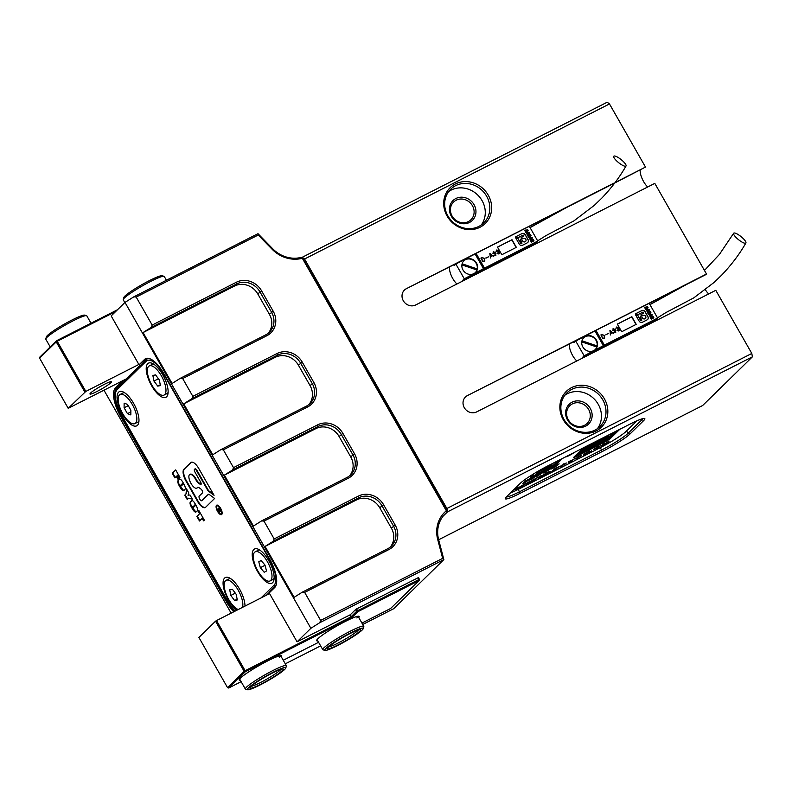 <?xml version="1.0" encoding="UTF-8"?>
<svg xmlns="http://www.w3.org/2000/svg" width="792" height="792" viewBox="0 0 792 792"><rect width="100%" height="100%" fill="white"/><g stroke="black" fill="none" stroke-linecap="round" stroke-linejoin="round"><path stroke-width="1.19" d="M585.704 426.126A13.86 12.662 -134.4 0 1 567.508 419.948A13.86 12.662 -134.4 0 1 572.052 402.197A13.86 12.662 -134.4 0 1 590.258 408.375A13.86 12.662 -134.4 0 1 585.704 426.126M572.349 403.89A12.385 11.316 45.6 0 0 569.785 405.732A12.385 11.316 45.6 0 0 569.24 421.186A12.385 11.316 45.6 0 0 584.555 425.274A12.385 11.316 45.6 0 0 587.119 423.433A12.385 11.316 45.6 0 0 587.664 407.979A12.385 11.316 45.6 0 0 572.349 403.89M596.198 430.937A25.077 22.909 -134.4 0 1 563.28 419.76A25.077 22.909 -134.4 0 1 571.507 387.654A25.077 22.909 -134.4 0 1 604.425 398.841A25.077 22.909 -134.4 0 1 596.198 430.937M571.804 389.347A23.602 21.562 45.6 0 0 566.923 392.852A23.602 21.562 45.6 0 0 565.874 422.294A23.602 21.562 45.6 0 0 595.039 430.086A23.602 21.562 45.6 0 0 599.93 426.581A23.602 21.562 45.6 0 0 600.979 397.129A23.602 21.562 45.6 0 0 571.804 389.347M480.021 227.255A25.077 22.909 -134.4 0 1 447.104 216.067A25.077 22.909 -134.4 0 1 455.331 183.972A25.077 22.909 -134.4 0 1 488.248 195.149A25.077 22.909 -134.4 0 1 480.021 227.255M455.628 185.665A23.602 21.562 45.6 0 0 450.737 189.169A23.602 21.562 45.6 0 0 449.688 218.612A23.602 21.562 45.6 0 0 478.863 226.403A23.602 21.562 45.6 0 0 483.754 222.899A23.602 21.562 45.6 0 0 484.803 193.446A23.602 21.562 45.6 0 0 455.628 185.665M469.527 222.443A13.86 12.662 -134.4 0 1 451.331 216.265A13.86 12.662 -134.4 0 1 455.875 198.515A13.86 12.662 -134.4 0 1 474.071 204.692A13.86 12.662 -134.4 0 1 469.527 222.443M456.172 200.208A12.385 11.316 45.6 0 0 453.608 202.039A12.385 11.316 45.6 0 0 453.054 217.503A12.385 11.316 45.6 0 0 468.369 221.592A12.385 11.316 45.6 0 0 470.933 219.75A12.385 11.316 45.6 0 0 471.488 204.296A12.385 11.316 45.6 0 0 456.172 200.208M597.475 428.62A23.602 21.562 45.6 0 0 595.337 400.227A23.602 21.562 45.6 0 0 567.26 393.792A23.602 21.562 45.6 0 0 564.825 395.257M481.298 224.938A23.602 21.562 45.6 0 0 479.16 196.535A23.602 21.562 45.6 0 0 451.084 190.11A23.602 21.562 45.6 0 0 448.648 191.575M447.48 511.889L446.886 508.504L751.806 353.46L752.4 356.836L447.48 511.889L443.094 516.176M304.564 258.994L302.257 257.281L607.177 102.237L609.484 103.94L304.564 258.994L446.886 508.504M613.82 183.19L406.405 288.664A9.435 8.623 -134.4 0 0 404.445 290.06A9.435 8.623 -134.4 0 0 403.306 300.752A9.435 8.623 -134.4 0 0 415.701 304.96L654.796 183.378L706.494 274.022L467.399 395.594A9.435 8.623 -134.4 0 0 465.448 397A9.435 8.623 -134.4 0 0 464.3 407.682A9.435 8.623 -134.4 0 0 476.695 411.889L715.79 290.317L751.806 353.46M615.097 182.546L645.5 167.082L614.76 182.992M609.484 103.94L645.5 167.082M519.78 493.465A25.077 2.812 -29.7 0 1 505.276 498.396A25.077 2.812 -29.7 0 1 506.504 496.792L520.225 483.368A25.077 2.812 -29.7 0 1 548.084 465.775L630.363 423.938A25.077 2.812 -29.7 0 1 644.559 418.453A25.077 2.812 -29.7 0 1 643.639 420.611L629.927 434.036A25.077 2.812 -29.7 0 1 602.059 451.628L519.78 493.465L519.483 491.773L601.762 449.935A23.602 2.643 150.3 0 0 627.987 433.373L641.708 419.948A23.602 2.643 150.3 0 0 642.787 418.622M752.4 356.836L702.662 405.504L438.659 539.758M640.164 170.072A12.385 4.841 -117 0 0 647.668 187.001M708.672 293.931A12.385 4.841 63 0 1 705.355 289.753M467.399 395.594L595.663 330.65M649.252 303.405L705.91 274.586M406.405 288.664L475.794 253.648M529.383 226.403L613.483 183.635M506.326 496.97A23.602 2.643 150.3 0 0 519.483 491.773L518.146 489.416M405.821 289.228A9.435 8.623 45.6 0 0 404.168 290.357M466.815 396.168A9.435 8.623 45.6 0 0 465.161 397.287M233.739 611.81A24.483 9.573 63 0 1 226.433 601.841L120.414 415.978A24.483 9.573 63 0 1 115.484 387.882L121.057 382.427L120.671 381.764M121.057 382.427L122.473 382.566L116.642 388.278A23.602 9.227 -117 0 0 121.404 415.355L227.413 601.217A23.602 9.227 -117 0 0 234.858 611.236M122.404 380.883L123.126 382.15L122.473 382.566M150.757 359.103A23.602 9.227 -117 0 0 146.718 359.073A23.602 9.227 -117 0 0 145.797 359.746L140.758 365.122M139.966 365.449L139.065 364.805L144.639 359.35A24.483 9.573 63 0 1 150.272 358.885A24.483 9.573 63 0 1 163.805 373.517L269.825 559.38A24.483 9.573 63 0 1 276.368 584.258A24.483 9.573 63 0 1 274.755 587.476L269.181 592.931L297.069 641.817L310.87 628.303L124.987 302.405L133.838 296.822L257.984 233.69L272.715 248.777A29.502 26.948 45.6 0 0 301.158 257.41L302.415 257.717L302.336 258.291A30.967 28.294 -134.4 0 1 272.181 249.302L258.222 235.016L136.194 297.059L152.173 325.067L236.392 282.239A19.176 17.513 -134.4 0 1 261.558 290.793L273.181 311.167A19.176 17.513 -134.4 0 1 266.884 335.709L182.675 378.536L192.832 396.356L277.052 353.529A19.176 17.513 -134.4 0 1 302.217 362.083L313.84 382.447A19.176 17.513 -134.4 0 1 307.553 406.999L223.334 449.826L233.501 467.646L317.711 424.819A19.176 17.513 -134.4 0 1 342.887 433.373L354.499 453.737A19.176 17.513 -134.4 0 1 348.213 478.289L263.993 521.116L274.161 538.936L358.38 496.109A19.176 17.513 -134.4 0 1 383.546 504.662L395.168 525.027A19.176 17.513 -134.4 0 1 388.872 549.579L304.663 592.406L320.631 620.413L442.659 558.36L437.709 539.5A30.967 28.294 -134.4 0 1 446.351 510.771L302.336 258.291M124.987 302.405L111.177 315.919L139.065 364.805M302.415 257.717L447.005 510.365L446.975 511.167L446.351 510.771M136.194 297.059L133.838 296.822M362.746 624.462L393.614 608.761L443.867 559.588L319.72 622.72L310.87 628.303M319.72 622.72L320.631 620.413M304.663 592.406L302.297 592.168L294.099 597.336L265.053 546.421L273.25 541.243L274.161 538.936M263.993 521.116L261.627 520.879L253.44 526.046L224.393 475.131L232.591 469.953L233.501 467.646M223.334 449.826L220.968 449.589L212.771 454.757L183.734 403.841L191.921 398.663L192.832 396.356M182.675 378.536L180.309 378.299L172.112 383.467L143.065 332.551L151.262 327.373L152.173 325.067M103.999 390.238L231.135 613.137M285.298 663.835L320.621 645.876M297.069 641.817L350.302 614.74L355.875 609.286L418.542 577.546M269.181 592.931L269.211 592.05L275.042 586.347A23.602 9.227 -117 0 0 276.477 583.734M180.309 378.299L265.736 334.858A17.701 16.167 45.6 0 0 269.399 332.234A17.701 16.167 45.6 0 0 271.537 312.197L259.925 291.832A17.701 16.167 45.6 0 0 236.689 283.932L151.262 327.373M143.065 332.551L234.541 286.031A17.701 16.167 -134.4 0 1 257.776 293.931L269.399 314.295A17.701 16.167 -134.4 0 1 268.27 333.224M220.968 449.589L306.395 406.147A17.701 16.167 45.6 0 0 310.058 403.524A17.701 16.167 45.6 0 0 312.197 383.486L300.584 363.122A17.701 16.167 45.6 0 0 277.349 355.222L191.921 398.663M183.734 403.841L275.21 357.321A17.701 16.167 -134.4 0 1 298.435 365.211L310.058 385.585A17.701 16.167 -134.4 0 1 308.93 404.514M261.627 520.879L347.054 477.437A17.701 16.167 45.6 0 0 350.717 474.804A17.701 16.167 45.6 0 0 352.866 454.776L341.243 434.412A17.701 16.167 45.6 0 0 318.008 426.512L232.591 469.953M224.393 475.131L315.869 428.611A17.701 16.167 -134.4 0 1 339.105 436.501L350.717 456.875A17.701 16.167 -134.4 0 1 349.599 475.804M302.297 592.168L387.724 548.727A17.701 16.167 45.6 0 0 391.387 546.094A17.701 16.167 45.6 0 0 393.525 526.066L381.912 505.702A17.701 16.167 45.6 0 0 358.677 497.802L273.25 541.243M265.053 546.421L356.529 499.9A17.701 16.167 -134.4 0 1 379.764 507.791L391.387 528.165A17.701 16.167 -134.4 0 1 390.258 547.094M444.193 514.879L446.411 512.701A29.502 26.948 45.6 0 0 445.262 513.751A29.502 26.948 45.6 0 0 438.639 539.679L443.867 559.588L442.659 558.36M258.222 235.016L257.984 233.69M446.411 512.701L446.975 511.167M565.933 456.697A5.306 0.594 150.3 0 0 565.943 456.737A5.306 0.594 150.3 0 0 569.161 455.539A5.306 0.594 150.3 0 0 574.16 452.509A5.306 0.594 150.3 0 1 569.151 455.539A5.306 0.594 150.3 0 1 565.943 456.737M558.093 460.687L552.875 465.686L549.579 467.468L552.143 464.855L546.232 468.527A5.633 0.634 -29.7 0 1 540.926 471.973A5.633 0.634 -29.7 0 1 536.709 473.666A5.633 0.634 -29.7 0 1 543.243 469.27L549.302 465.557L540.688 469.735M510.355 493.02A23.008 2.584 150.3 0 0 518.354 489.317L600.633 447.47A23.008 2.584 150.3 0 0 626.195 431.333L636.976 420.78M605.969 443.154L609.167 441.094L607.108 443.114L601.306 446.064L603.365 444.045L605.969 443.154M598.059 446.728L600.494 445.837L596.327 448.44L599.891 446.431L593.654 449.608L598.059 446.728M595.99 447.827L596.327 448.44M589.129 452.252L591.604 450.777L589.129 452.252M583.486 454.37L589.684 451.004L586.139 453.776L583.377 455.182L584.971 453.608L583.486 454.37M579.219 456.301L581.041 455.964L574.962 459.053L579.219 456.301M581.754 455.202L581.229 455.351M555.37 469.418L552.598 470.834L554.657 468.815L559.112 466.547L555.37 469.418L555.073 468.913L553.994 469.458M548.668 472.824L551.153 471.349L548.668 472.824M544.52 474.655L546.609 472.913L549.292 471.547L546.064 474.151L538.085 478.21L538.966 476.794L541.659 475.428L540.669 476.586L545.49 473.477L544.52 474.655L544.272 474.101M533.026 480.497L535.115 478.754L537.808 477.388L534.57 479.992L526.591 484.051L527.472 482.635L530.165 481.269L529.185 482.427L534.006 479.318L533.026 480.497L532.778 479.942M521.542 486.337L523.621 484.595L526.314 483.229L523.076 485.842L515.097 489.901L515.978 488.486L518.671 487.11L517.691 488.278L522.512 485.159L521.542 486.337L521.284 485.783M552.133 467.686L559.132 463.845L554.677 467.399L551.618 468.953L553.757 466.864L552.133 467.686M548.846 469.042C551.272 467.805 552.014 467.617 551.054 468.488L545.975 471.854C543.579 473.081 542.876 473.25 543.847 472.369L548.846 469.042M551.578 467.894L550.836 468.102M543.312 472.972L543.847 472.369M525.957 482.001L522.898 483.556L525.641 480.873L530.68 478.309L525.957 482.001L525.67 481.496L524.294 482.189M534.541 473.319L530.927 476.853A7.583 0.851 150.3 0 0 530.571 477.447A7.583 0.851 150.3 0 0 534.956 475.843L549.074 468.666A7.583 0.851 150.3 0 0 557.499 463.34L562.518 458.429M534.531 476.329C536.956 475.081 537.699 474.893 536.748 475.764L531.66 479.14C529.264 480.358 528.561 480.526 529.531 479.645L534.531 476.329M537.263 475.18L536.521 475.378M529.007 480.249L529.531 479.645M540.599 473.774L545.173 470.943L537.481 476.14L538.481 475.17L538.243 474.467L540.372 473.378M583.457 447.787L573.517 457.509L575.081 457.123L606.533 441.124L609.81 439.055L619.76 429.323M563.864 464.112L565.686 463.775L559.607 466.864L563.864 464.112M566.409 463.013L565.874 463.152M570.686 461.053L574.596 458.677L570.715 461.617L568.151 462.924L568.904 462.191L568.458 461.795L570.517 460.756M566.716 456.301A4.425 0.495 150.3 0 0 569.27 455.36A4.425 0.495 150.3 0 0 573.388 452.905M571.507 453.865L570.933 454.281L571.606 453.935M530.828 476.962A7.583 0.851 150.3 0 0 534.659 475.329L548.777 468.151A7.583 0.851 150.3 0 0 557.212 462.825L560.825 459.291M536.709 473.666L536.422 473.161A5.633 0.634 -29.7 0 1 542.956 468.765L545.975 467.112M549.579 467.468L549.292 466.963L550.836 465.389M527.482 480.051L527.076 480.912M526.789 480.397L525.67 481.496M536.174 475.527L533.541 477.457M531.818 478.398L531.66 479.14M531.363 478.625L529.798 479.388M532.452 477.437L532.165 478.635L534.115 476.903L532.165 478.635M540.55 473.695L540.362 474.675M540.075 474.17L538.421 475.012M550.489 468.25L547.856 470.181M546.134 471.121L545.975 471.854M545.678 471.349L544.114 472.101M546.767 470.161L546.48 471.359L548.43 469.626L546.48 471.359M555.736 465.577L554.39 466.894L554.677 467.399M554.39 466.894L553.014 467.587M569.181 455.172L568.547 455.499M574.091 456.944L583.684 452.113L587.07 448.807L577.507 453.677L574.131 456.974M608.325 439.421L618.067 430.185M583.753 452.054L584.902 451.47M590.515 448.618L597.148 445.272L599.108 443.381L603.118 441.342L599.821 443.916L604.405 441.372L607.375 439.164L604.118 441.035L605.979 439.223L609.909 437.897L611.889 435.966L607.741 438.065L612.751 435.095L615.691 432.214L613.236 433.699M597.208 445.213L599.801 443.886M601.395 443.084L606.058 440.075M523.829 484.496L522.789 485.328L523.076 485.842M521.374 486.05L520.057 486.724M517.532 488.001L515.701 488.941M517.404 487.763L517.691 488.278M535.323 478.645L534.283 479.487L534.57 479.992M532.867 480.209L531.551 480.873M529.026 482.16L527.195 483.09M528.898 481.912L529.185 482.427M546.807 472.804L545.777 473.646L546.064 474.151M544.361 474.368L543.045 475.032M540.52 476.319L538.679 477.249M540.382 476.071L540.669 476.586M555.736 468.27L555.073 468.913M565.191 463.459L563.528 464.587M561.726 465.548L561.716 466.221M561.419 465.706L560.162 466.33M562.647 465.439L563.587 464.528L562.647 465.439M561.805 465.221L562.092 465.844M570.616 460.924L570.715 461.617M570.428 461.102L568.765 461.954M580.546 455.657L578.883 456.776M577.081 457.746L577.071 458.41M576.774 457.905L575.517 458.528M577.19 457.39L577.408 457.974M578.774 456.538L577.15 457.528M577.447 458.043L578.942 456.717M586.516 452.618L586.139 453.776M585.852 453.262L584.773 453.816M595.911 448.173L595.98 448.797M595.683 448.282L594.317 448.965M607.484 441.956L607.108 443.114M606.821 442.599L606.217 442.906M605.87 443.084L604.484 443.787L604.771 444.302M603.969 443.738L603.603 444.896M603.316 444.391L602.702 444.698M598.891 440.995L600.504 440.401L597.623 442.312L601.474 441.035L602.385 440.144L600.197 441.025L604.246 438.946L605.157 438.055L602.94 438.956L605.266 437.332L587.654 447.609L594.337 444.203L598.099 441.847L597.089 441.926M600.504 440.401L598.99 441.174M579.19 453.272L577.823 454.895L583.457 451.341L579.19 453.272L577.823 454.895M583.457 451.341L579.298 453.45M603.653 437.689L604.89 437.065L603.653 437.689M601.811 438.847L603.068 438.214L601.811 438.847M604.87 437.748L606.167 437.095L604.87 437.748M595.534 441.817L596.772 441.193L595.534 441.817M584.546 448.084L585.783 447.46L584.546 448.084M593.881 444.688L595.139 444.055L593.881 444.688M597.109 442.827L598.287 442.233L597.109 442.827M598.346 442.867L599.613 442.223L598.346 442.867M602.94 441.203L605.068 439.451L601.049 441.49L599.623 442.886L601.395 441.986M590.634 447.242L591.842 446.629L590.634 447.242M591.485 447.034L592.713 446.411L591.485 447.034M588.812 448.391L590.05 447.767L588.812 448.391M587.357 449.816L591.248 447.836L587.357 449.816M593.287 446.569L594.455 445.975L593.287 446.569M603.9 439.372L605.048 438.788L603.9 439.372M595.703 441.56L582.318 448.965L578.408 452.786L583.486 450.42L579.902 452.004L583.506 449.727L581.358 450.589L582.744 449.222L587.228 447.391L588.525 446.064L589.822 446.054L584.288 449.559L588.347 447.5L584.704 449.807L593.317 445.203L588.763 447.718L584.922 451.49L592.891 447.233M611.959 433.699L611.691 434.511L613.731 433.214L610.573 435.293L611.869 434.64L610.899 435.59L611.82 435.313L608.721 436.442L607.712 437.441L608.682 437.144L604.306 439.59L608.533 436.095L605.395 437.224L606.335 436.303L605.336 436.659M602.514 438.095L598.524 440.728L597.307 441.342L598.257 440.411L597.237 440.778M594.564 442.768L589.545 445.748L594.564 442.768M593.277 445.678L595.01 445.223L594.644 445.856L598.613 443.193L594.515 445.282L597.317 443.164L594.752 444.47L592.02 446.51L593.772 446.084L598.019 443.49M603.504 439.095L604.563 438.352M600.118 442.411L601.296 441.807M603.425 440.718L604.474 439.748M594.515 445.282L596.732 443.47M599.197 439.778L597.802 440.857M601.92 438.392L600.91 438.917M607.028 436.164L605.88 436.748M608.533 436.095L607.672 436.303M610.167 435.709L606.078 438.471M610.879 435.56L609.711 436.154M611.276 434.937L610.899 435.59M611.572 434.313L610.573 435.293M615.691 432.214L613.711 433.184M611.889 435.966L611.147 436.115M609.365 436.808L608.236 437.59M608.82 438.006L606.9 439.619M605.662 439.827L604.613 440.56M607.375 439.164L606.395 439.431M600.712 442.995L599.821 443.916M601.128 442.352L600.732 443.015M586.803 449.618L584.922 451.49M588.604 447.599L586.813 449.638M591.98 445.856L590.218 446.777M585.07 449.163L583.536 450.381M586.516 447.747L584.288 449.559M588.803 446.143L587.268 447.351M587.753 446.876L586.912 447.074M583.367 448.906L583.011 449.529M583.506 449.727L581.843 450.103M584.001 449.925L583.041 450.173M583.585 447.718L582.674 448.549M587.525 446.124L586.397 446.688M593.772 442.54L592.366 443.619M594.149 443.183L595.168 442.461M588.911 446.767L591.376 445.51M592.248 445.035L595.584 442.698M598.871 441.471L599.841 441.411M599.821 441.421L600.673 441.223M600.673 441.213L601.801 440.441M600.197 441.025L602.93 438.936M602.94 438.956L603.296 438.332M582.734 448.559L593.149 442.857M585.041 446.985L586.466 446.411M590.674 444.272L591.683 443.599M586.476 446.421L591 443.946M609.444 438.322L605.236 441.154L609.365 438.174M601.682 441.174L601.405 441.995L603.435 440.718L601.405 441.995M607.316 435.649L617.473 430.482M607.909 435.353L607.048 436.194M609.414 434.59L616.156 431.155M575.893 455.875L582.645 452.44L585.05 450.094L578.299 453.519L575.893 455.875M579.269 452.549L577.863 453.262M576.378 455.4L577.724 454.717M582.466 452.301L584.456 450.391M110.89 382.704A12.385 1.386 150.3 0 0 111.484 381.734A12.385 1.386 150.3 0 0 102.218 385.457A12.385 1.386 150.3 0 0 90.565 393.04A12.385 1.386 150.3 0 0 89.961 394.01A12.385 1.386 150.3 0 0 99.238 390.288A12.385 1.386 150.3 0 0 110.89 382.704M115.642 311.553L57.222 341.263L85.823 391.416L138.857 364.449M126.69 378.893A1.475 1.346 45.6 0 0 126.037 379.031L68.211 408.316L39.6 358.162L56.232 341.877L56.529 340.748L117.483 309.751M85.823 391.416L68.211 408.316M84.843 392.04L56.232 341.877M39.6 358.162L39.887 357.024L56.529 340.748M56.509 341.184L57.222 341.263M240.342 680.269A24.483 2.742 -29.7 0 1 239.194 679.724A24.483 2.742 -29.7 0 1 240.392 678.15A24.483 2.742 -29.7 0 1 262.211 663.815A24.483 2.742 -29.7 0 1 281.447 655.618A24.483 2.742 -29.7 0 1 281.338 656.885M317.78 640.886A24.483 2.742 -29.7 0 1 316.632 640.342A24.483 2.742 -29.7 0 1 317.83 638.778A24.483 2.742 -29.7 0 1 339.659 624.442A24.483 2.742 -29.7 0 1 358.895 616.235A24.483 2.742 -29.7 0 1 358.776 617.503M418.493 577.447L419.542 579.764L418.077 577.665M356.608 608.919L357.618 610.701L419.087 579.447M269.557 593.594L216.533 620.562L245.144 670.715L350.896 616.948L356.638 611.325L355.618 609.543M361.954 623.066L390.624 608.484L419.265 580.457L357.796 611.721L351.797 617.592L349.787 615.008M215.543 621.185L198.911 637.461L227.522 687.614L244.154 671.339L215.543 621.185L216.533 620.562M351.797 617.592L245.322 671.735L228.68 688.01L241.144 681.674M283.259 660.261L318.582 642.302M356.836 617.948A23.602 2.643 150.3 0 0 358.014 616.235L363.785 626.284A23.602 2.643 -29.7 0 1 363.805 626.62L363.251 628.601A22.127 2.485 150.3 0 0 347.46 634.521A22.127 2.485 150.3 0 0 325.057 650.39A22.127 2.485 150.3 0 0 340.57 643.995A22.127 2.485 150.3 0 0 363.251 628.601M279.398 657.33A23.602 2.643 150.3 0 0 280.576 655.618M419.265 580.457L419.542 579.764M357.618 610.701L356.638 611.325M245.144 670.715L244.154 671.339M227.522 687.614L228.68 688.01M166.617 396.782A19.176 7.494 63 0 1 151.599 385.694A19.176 7.494 63 0 1 147.738 363.686A19.176 7.494 63 0 1 152.143 363.32A19.176 7.494 63 0 1 163.855 376.834A19.176 7.494 63 0 1 167.874 394.267A19.176 7.494 63 0 1 166.617 396.782M272.626 582.645A19.176 7.494 63 0 1 257.608 571.547A19.176 7.494 63 0 1 253.747 549.549A19.176 7.494 63 0 1 258.162 549.183A19.176 7.494 63 0 1 269.864 562.696A19.176 7.494 63 0 1 273.893 580.13A19.176 7.494 63 0 1 272.626 582.645M137.462 425.314A19.176 7.494 63 0 1 122.443 414.216A19.176 7.494 63 0 1 118.582 392.218A19.176 7.494 63 0 1 122.988 391.852A19.176 7.494 63 0 1 134.699 405.365A19.176 7.494 63 0 1 138.719 422.789A19.176 7.494 63 0 1 137.462 425.314M236.838 610.236A19.176 7.494 63 0 1 225.294 593.386A19.176 7.494 63 0 1 224.591 578.081A19.176 7.494 63 0 1 229.007 577.714A19.176 7.494 63 0 1 244.995 606.088M221.404 513.662A4.425 1.732 -117 0 0 221.612 513.602A4.425 1.732 -117 0 0 221.78 513.473A4.425 1.732 -117 0 0 222.126 512.543M218.76 505.92A4.425 1.732 -117 0 0 217.592 505.712A4.425 1.732 -117 0 0 217.424 505.84M221.295 513.721A4.425 1.732 -117 0 0 220.532 508.88A4.425 1.732 -117 0 0 217.117 505.959A4.425 1.732 -117 0 0 216.939 506.078A4.425 1.732 -117 0 0 217.701 510.929A4.425 1.732 -117 0 0 221.126 513.85A4.425 1.732 -117 0 0 221.295 513.721M216.503 505.316A5.306 2.079 -117 0 0 217.414 511.127A5.306 2.079 -117 0 0 221.522 514.632A5.306 2.079 -117 0 0 221.73 514.483A5.306 2.079 -117 0 0 220.82 508.672A5.306 2.079 -117 0 0 216.711 505.167A5.306 2.079 -117 0 0 216.503 505.316M216.978 505.088A5.306 2.079 -117 0 0 216.592 507.019M219.958 513.642A5.306 2.079 -117 0 0 221.75 514.473M201 484.476A2.237 0.881 -117 0 0 200.554 481.912L195.03 472.24A2.643 1.03 63 0 1 194.604 469.131A2.643 1.03 63 0 1 196.574 470.735L207.454 489.812A2.95 1.148 -117 0 0 208.732 491.367L214.058 495.297L198.802 468.557A10.326 4.039 -117 0 0 191.12 462.29A10.326 4.039 -117 0 0 190.714 462.577L183.912 469.24A10.326 4.039 -117 0 0 185.991 481.09L197.515 501.296A10.326 4.039 -117 0 0 205.197 507.563A10.326 4.039 -117 0 0 205.603 507.276L214.612 498.465L209.286 494.525A2.95 1.148 -117 0 0 208.365 494.287A2.95 1.148 -117 0 0 208.246 494.366L201.831 500.653A2.653 1.04 63 0 1 201.722 500.732A2.653 1.04 63 0 1 199.673 498.98A2.653 1.04 63 0 1 199.218 496.069L202.465 492.891A2.237 0.881 -117 0 0 202.386 491.109A2.237 0.881 -117 0 0 201.039 489.139L199.109 487.714A4.604 1.802 -117 0 0 197.673 487.337A4.604 1.802 -117 0 0 197.495 487.476L197.03 487.922A7.673 3 63 0 1 196.733 488.139A7.673 3 63 0 1 190.585 482.665A7.673 3 63 0 1 189.783 474.467A7.673 3 63 0 1 195.485 479.12L196.267 480.497A4.604 1.802 -117 0 0 198.267 482.922L200.218 484.367A2.237 0.881 -117 0 0 200.911 484.546A2.237 0.881 -117 0 0 201 484.476M220.453 511.196L219.443 510.662L219.315 512.543L218.602 509.256L217.859 509.989L217.463 509.296L219.186 507.623L220.364 511.266M261.093 597.901L274.082 585.189A22.127 8.653 -117 0 0 269.617 559.805L163.607 373.943A22.127 8.653 -117 0 0 146.282 361.142L117.127 389.674A22.127 8.653 -117 0 0 115.662 392.575A22.127 8.653 -117 0 0 121.582 415.058L227.601 600.92A22.127 8.653 -117 0 0 235.303 611.018M196.376 511.662C195.317 512.751 193.852 511.543 191.971 508.048C189.971 504.732 189.526 502.583 190.644 501.603L191.219 501.039C192.248 499.92 193.703 501.088 195.555 504.534C197.584 507.89 198.05 510.078 196.96 511.107L195.703 512.206M195.98 512.028L192.456 507.801C190.456 504.484 190.011 502.336 191.12 501.356L191.911 500.485M184.16 490.228C183.091 491.317 181.625 490.109 179.744 486.615C177.745 483.298 177.299 481.15 178.418 480.17L178.992 479.606C180.022 478.487 181.477 479.655 183.338 483.1C185.358 486.456 185.823 488.644 184.734 489.664L183.477 490.773M183.754 490.585L180.23 486.367C178.23 483.051 177.784 480.902 178.893 479.922L179.685 479.051M172.26 473.269L175.685 469.913L179.942 477.378L179.19 478.12L177.566 475.279L177.002 475.824L178.428 478.309L177.705 479.012L176.289 476.527L174.893 477.893L172.26 473.269L175.775 470.062M189.971 494.96L192.377 499.168L188.437 498.217L187.189 499.445L184.754 495.178L186.001 493.96L186.496 488.862L188.823 492.941L188.041 495.277L189.971 494.96M198.861 510.533L204.326 520.126L203.574 520.869L202.148 518.384L199.475 520.997L196.842 516.374L199.515 513.761L198.099 511.276L198.861 510.533M115.662 392.575L116.048 390.882A23.602 9.227 63 0 1 117.612 387.783L146.768 359.251A23.602 9.227 63 0 1 147.223 358.865M268.933 593.911L269.458 593.406M269.201 592.525L266.518 595.139M191.377 462.191A10.326 4.039 -117 0 0 191.199 462.33L184.397 468.993A10.326 4.039 -117 0 0 186.476 480.843L198 501.059A10.326 4.039 -117 0 0 205.435 507.424M194.604 469.131L195.089 468.884A2.643 1.03 63 0 1 197.06 470.488L207.93 489.565A2.95 1.148 -117 0 0 209.207 491.119L213.464 494.257M189.783 474.467L190.268 474.22A7.673 3 63 0 1 195.97 478.873L196.753 480.249A4.604 1.802 -117 0 0 198.752 482.675L200.703 484.12A2.237 0.881 -117 0 0 201.109 484.328M197.941 487.268L197.515 487.674A7.673 3 63 0 1 197.218 487.892L196.733 488.139M208.623 494.238L202.316 500.405A2.653 1.04 63 0 1 202.208 500.485A2.653 1.04 63 0 1 202.089 500.524M179.586 477.725L178.052 475.032L177.566 475.279M178.111 478.615L176.774 476.279L176.289 476.527M175.289 477.497L172.745 473.022M183.19 483.496L180.576 485.248L180.378 485.981L181.071 486.05L183.12 484.278L182.645 483.447M180.378 485.981L182.635 484.526L182.16 483.694M192.129 498.742L188.437 498.217M187.585 499.049L185.239 494.931L184.754 495.178M185.239 494.931L186.001 493.96M186.486 493.723L186.892 489.555M195.416 504.93L192.803 506.682L192.605 507.415L193.297 507.484L195.347 505.712L194.872 504.88M192.605 507.415L194.862 505.959L194.386 505.128M203.97 520.473L202.633 518.136L202.148 518.384M199.881 520.601L197.327 516.137L196.842 516.374M197.327 516.137L199.515 513.761M200 513.513L198.584 511.028L198.099 511.276M219.612 508.375L218.79 509.068L219.037 510.028M218.255 509.593L217.463 509.296M217.948 509.058L219.265 507.771M220.938 510.949L219.929 510.414M219.75 509.662L220.552 510.266L219.75 509.662M220.542 510.266L219.265 509.909L220.067 510.513L219.384 508.494M119.444 394.931A16.345 6.386 -117 0 0 122.255 412.82A16.345 6.386 -117 0 0 134.887 423.601A16.345 6.386 -117 0 0 135.531 423.146A16.345 6.386 -117 0 0 132.719 405.257A16.345 6.386 -117 0 0 120.077 394.465A16.345 6.386 -117 0 0 119.444 394.931M138.966 420.908A16.345 6.386 63 0 1 138.382 421.69A16.345 6.386 63 0 1 137.749 422.146L134.887 423.601M120.077 394.465L122.938 393.02A16.345 6.386 63 0 1 124.651 392.763M127.522 404.415L130.878 410.296L130.838 414.919L127.443 413.652L124.096 407.771L124.136 403.158L127.522 404.415M128.235 405.672L124.096 407.771M130.868 411.919L127.443 413.652M258.935 552.222A16.345 6.386 -117 0 0 255.252 551.806A16.345 6.386 -117 0 0 255.281 565.528A16.345 6.386 -117 0 0 266.369 580.516A16.345 6.386 -117 0 0 270.062 580.932A16.345 6.386 -117 0 0 270.022 567.211A16.345 6.386 -117 0 0 258.935 552.222M255.252 551.806L258.103 550.351A16.345 6.386 63 0 1 259.816 550.093M274.131 578.249A16.345 6.386 63 0 1 272.913 579.487L270.062 580.932M264.974 565.052L266.528 570.953L264.201 572.26L260.33 567.686L258.786 561.785L261.103 560.469L264.974 565.052M261.182 560.568L258.786 561.785M265.033 565.29L260.33 567.686M242.491 607.365A16.345 6.386 -117 0 0 240.085 593.861A16.345 6.386 -117 0 0 230.878 581.427A16.345 6.386 -117 0 0 226.096 580.328A16.345 6.386 -117 0 0 225.789 593.129A16.345 6.386 -117 0 0 236.115 608.365A16.345 6.386 -117 0 0 238.273 609.503M226.096 580.328L228.947 578.883A16.345 6.386 63 0 1 230.67 578.625M236.194 594.346L237.283 599.96L234.59 600.514L230.809 595.445L229.72 589.832L232.412 589.288L236.194 594.346M235.303 593.159L230.809 595.445M237.135 599.217L234.59 600.514M154.024 367.033A16.345 6.386 -117 0 0 149.233 365.944A16.345 6.386 -117 0 0 148.926 378.734A16.345 6.386 -117 0 0 159.261 393.97A16.345 6.386 -117 0 0 164.043 395.069A16.345 6.386 -117 0 0 164.35 382.279A16.345 6.386 -117 0 0 154.024 367.033M149.233 365.944L152.094 364.488A16.345 6.386 63 0 1 153.806 364.231M168.122 392.387A16.345 6.386 63 0 1 166.904 393.624L164.043 395.069M159.331 379.962L160.42 385.575L157.737 386.12L153.945 381.051L152.856 375.438L155.549 374.893L159.331 379.962M158.44 378.764L153.945 381.051M160.281 384.823L157.737 386.12M325.057 650.39L323.067 649.856A23.602 2.643 -29.7 0 1 322.79 649.668A23.602 2.643 -29.7 0 1 346.965 632.927A23.602 2.643 -29.7 0 1 363.785 626.284M347.005 635.144A19.176 2.148 -29.7 0 1 360.439 629.6A19.176 2.148 -29.7 0 1 341.025 643.361A19.176 2.148 -29.7 0 1 327.343 648.48A19.176 2.148 -29.7 0 1 347.005 635.144M328.66 646.896A17.701 1.98 150.3 0 0 340.53 641.768A17.701 1.98 150.3 0 0 358.41 629.927M270.022 673.893A22.127 2.485 150.3 0 0 247.619 689.763A22.127 2.485 150.3 0 0 263.122 683.367A22.127 2.485 150.3 0 0 285.803 667.983A22.127 2.485 150.3 0 0 270.022 673.893M247.619 689.763L245.629 689.238A23.602 2.643 -29.7 0 1 245.352 689.05A23.602 2.643 -29.7 0 1 269.527 672.309A23.602 2.643 -29.7 0 1 286.348 665.666A23.602 2.643 -29.7 0 1 286.358 666.003L285.803 667.983M269.557 674.527A19.176 2.148 -29.7 0 1 283.001 668.983A19.176 2.148 -29.7 0 1 263.587 682.734A19.176 2.148 -29.7 0 1 249.906 687.862A19.176 2.148 -29.7 0 1 269.557 674.527M251.213 686.278A17.701 1.98 150.3 0 0 263.092 681.15A17.701 1.98 150.3 0 0 280.972 669.309M123.235 299.515L123.79 297.525A22.127 2.485 -29.7 0 1 146.47 282.14A22.127 2.485 -29.7 0 1 161.974 275.745L163.964 276.279A23.602 2.643 150.3 0 0 147.431 283.1A23.602 2.643 150.3 0 0 123.235 299.515A23.602 2.643 150.3 0 0 123.255 299.841L124.809 302.574M166.409 280.259L164.251 276.457A23.602 2.643 150.3 0 0 163.964 276.279M45.797 338.887L46.352 336.907A22.127 2.485 -29.7 0 1 69.033 321.522A22.127 2.485 -29.7 0 1 84.536 315.127L86.526 315.652A23.602 2.643 150.3 0 0 69.983 322.473A23.602 2.643 150.3 0 0 45.797 338.887A23.602 2.643 150.3 0 0 45.807 339.224L50.213 346.926M91.011 323.215L86.803 315.84A23.602 2.643 150.3 0 0 86.526 315.652M521.106 238.154A0.544 0.495 45.6 0 0 521.433 238.422L522.225 238.689A1.119 1.02 45.6 0 0 523.037 238.639L523.354 238.481A1.871 1.713 -134.4 0 1 525.581 241.431A1.871 1.713 -134.4 0 1 522.74 240.867L522.552 240.54A1.119 1.02 45.6 0 0 521.888 239.986L521.087 239.719A0.544 0.495 45.6 0 0 520.512 240.441L521.859 242.797A0.643 0.584 -134.4 0 1 521.779 243.53A0.643 0.584 -134.4 0 1 520.799 243.332L518.146 238.689A0.723 0.653 45.6 0 0 517.73 238.333L515.552 237.59L519.265 244.114A2.515 2.297 45.6 0 0 522.572 245.233L527.254 242.857A2.515 2.297 45.6 0 0 528.076 239.63L525.274 234.709A2.515 2.297 45.6 0 0 521.968 233.581L515.77 236.739L517.948 237.471A0.723 0.653 45.6 0 0 518.473 237.442L522.888 235.194A0.643 0.594 -134.4 0 1 523.661 236.214A0.643 0.594 -134.4 0 1 523.522 236.313L521.284 237.451A0.544 0.495 45.6 0 0 521.106 238.154M613.889 157.45A7.821 1.98 -141.2 0 1 613.75 156.311A7.821 1.98 -141.2 0 1 619.562 158.41A7.821 1.98 -141.2 0 1 625.898 164.815A7.821 1.98 -141.2 0 1 626.036 165.964A7.821 1.98 -141.2 0 1 620.215 163.845A7.821 1.98 -141.2 0 1 613.889 157.45M465.696 259.39A8.257 7.544 45.6 0 0 463.983 260.608A8.257 7.544 45.6 0 0 463.617 270.923A8.257 7.544 45.6 0 0 473.824 273.646A8.257 7.544 45.6 0 0 475.537 272.418A8.257 7.544 45.6 0 0 475.903 262.112A8.257 7.544 45.6 0 0 465.696 259.39M475.358 272.587A8.257 7.544 45.6 0 0 475.477 262.34A8.257 7.544 45.6 0 0 465.35 259.717A8.257 7.544 45.6 0 0 463.815 260.786M456.935 283.991A11.801 4.613 63 0 1 449.549 266.993M453.509 264.983A11.801 4.613 63 0 1 454.37 265.518L455.865 264.053L476.081 253.371L484.506 268.142L537.748 241.065L535.392 243.372L462.795 280.289A11.801 4.613 63 0 1 462.884 280.962M526.472 232.561L527.531 231.937L529.373 232.571L528.908 234.343L526.64 233.967L527.096 232.165L526.512 232.511M529.492 233.986L528.908 234.343M529.373 237.64L530.432 237.026L532.274 237.65L531.798 239.422L529.541 239.045L529.996 237.244L529.412 237.6M532.392 239.065L531.798 239.422M493.703 256.321L489.793 253.598L490.505 257.984L490.585 256.737L492.565 255.727L493.723 256.301L489.793 253.598M490.753 257.964L490.585 256.737M516.354 247.342L511.998 239.709L497.475 247.094L501.831 254.727L516.354 247.342M537.748 241.065L529.323 226.294L476.081 253.371M481.041 257.925L481.823 257.529L484.912 258.538L484.09 261.508L484.932 258.519L481.833 257.509L480.992 258.34L482.932 261.746L484.912 260.954M486.13 258.053L488.545 256.826L486.11 258.073M488.545 256.826L485.961 257.806M495.584 255.667L495.743 252.846L493.386 251.638L492.941 253.49L494.812 254.083L495.406 252.836L495.445 255.43L493.98 255.291L495.881 255.45M495.426 255.44L493.97 255.311M495.396 252.846L495.04 253.915M493.386 251.638L495.743 252.846L495.564 255.677M499.316 253.678L499.505 252.292L498.118 251.727L498.376 250.411L496.653 250.015L496.059 251.559L496.772 250.292L498.089 250.599L497.663 252.133L499.207 252.47L498.712 253.727L497.119 253.618L498.881 253.984L499.505 252.292L498.217 251.638M498.693 253.747L497.307 253.381M496.752 250.302L496.317 251.46L496.772 250.292M498.118 251.727L498.376 250.411L496.287 250.292M533.996 240.817L531.383 242.144L530.363 240.352L531.343 240.768L531.402 239.907L533.382 239.728L533.996 240.817M527.987 236.184L527.432 235.214L530.462 234.62L531.046 235.64L528.838 237.669L528.284 236.699L529.175 235.927L527.987 236.184M525.898 232.521L524.611 230.254L525.532 230.571L527.561 229.531L528.185 230.62L526.145 231.66L525.898 232.521M462.795 280.289L464.29 278.824L484.506 268.142M535.392 243.372A11.801 4.613 63 0 1 535.491 244.045M464.29 278.824L455.865 264.053M475.23 254.212L483.655 268.973M476.438 269.815A7.732 7.069 45.6 0 0 476.715 268.745L462.399 263.885A7.732 7.069 45.6 0 0 462.122 264.954L476.438 269.815M476.22 269.745A7.732 7.069 45.6 0 0 476.368 269.082L476.715 268.745M476.368 269.082L462.271 264.29M516.146 247.45L511.83 239.877L497.515 247.154M484.645 260.796L483.179 261.627L481.219 258.182L482.001 257.776L484.654 258.647L484.041 261.182L483.199 261.608L481.229 258.162M484.021 261.202L484.654 260.776M492.317 255.519L490.515 256.44L490.06 253.549L492.317 255.519L490.535 256.42L490.06 253.549M494.653 253.846L493.228 253.381L493.515 251.905L495.02 252.4L494.653 253.846L493.238 253.361L493.317 252.054M530.383 240.382L530.947 240.065M530.858 240.144L531.343 240.768M531.264 240.847L531.769 240.55M531.422 239.936L531.957 239.63M531.868 239.719L532.313 240.273M532.234 240.352L533.382 239.728M533.293 239.818L533.897 240.867M529.907 237.333L532.274 237.65M532.184 237.739L531.719 239.501M530.204 238.54L531.788 237.907M527.472 235.283L529.511 235.105M529.422 235.184L530.462 234.62M530.373 234.699L530.947 235.689M528.828 237.659L530.096 236.125M528.195 236.778L529.175 235.927M527.007 232.244L529.373 232.571M529.294 232.66L528.818 234.422M527.304 233.462L528.888 232.818M524.621 230.284L525.185 229.967M525.096 230.046L525.532 230.571M525.442 230.65L527.561 229.531M527.482 229.621L528.086 230.67M526.373 232.284L526.145 231.66M527.729 242.52A2.515 2.297 45.6 0 0 527.997 239.719L525.185 234.788A2.515 2.297 45.6 0 0 521.878 233.67L515.82 236.749M521.74 243.57A0.643 0.584 -134.4 0 1 520.72 243.421L518.067 238.768A0.723 0.653 45.6 0 0 517.641 238.422L515.632 237.739M525.542 241.471A1.871 1.713 -134.4 0 1 522.651 240.956L522.463 240.62A1.119 1.02 45.6 0 0 521.799 240.075L521.007 239.798A0.544 0.495 45.6 0 0 520.542 239.867M523.611 236.254A0.643 0.594 -134.4 0 1 523.443 236.402L521.205 237.531A0.544 0.495 45.6 0 0 521.136 237.58M640.976 315.147A0.544 0.495 45.6 0 0 641.292 315.414L642.084 315.691A1.119 1.02 45.6 0 0 642.896 315.642L643.213 315.473A1.871 1.713 -134.4 0 1 645.44 318.424A1.871 1.713 -134.4 0 1 642.599 317.869L642.411 317.533A1.119 1.02 45.6 0 0 641.748 316.988L640.956 316.721A0.544 0.495 45.6 0 0 640.381 317.443L641.718 319.8A0.643 0.584 -134.4 0 1 641.649 320.522A0.643 0.584 -134.4 0 1 640.669 320.334L638.015 315.681A0.723 0.653 45.6 0 0 637.59 315.335L635.412 314.592L639.134 321.116A2.515 2.297 45.6 0 0 642.431 322.235L647.113 319.859A2.515 2.297 45.6 0 0 647.945 316.632L645.134 311.711A2.515 2.297 45.6 0 0 641.827 310.583L635.629 313.731L637.808 314.474A0.723 0.653 45.6 0 0 638.332 314.444L642.748 312.197A0.643 0.594 -134.4 0 1 643.52 313.216A0.643 0.594 -134.4 0 1 643.391 313.315L641.154 314.454A0.544 0.495 45.6 0 0 640.976 315.147M733.758 234.442A7.821 1.98 -141.2 0 1 733.62 233.303A7.821 1.98 -141.2 0 1 739.431 235.402A7.821 1.98 -141.2 0 1 745.767 241.817A7.821 1.98 -141.2 0 1 745.896 242.966A7.821 1.98 -141.2 0 1 740.074 240.847A7.821 1.98 -141.2 0 1 733.758 234.442M585.555 336.382A8.257 7.544 45.6 0 0 583.843 337.61A8.257 7.544 45.6 0 0 583.476 347.916A8.257 7.544 45.6 0 0 593.683 350.648A8.257 7.544 45.6 0 0 595.396 349.421A8.257 7.544 45.6 0 0 595.762 339.115A8.257 7.544 45.6 0 0 585.555 336.382M595.228 349.579A8.257 7.544 45.6 0 0 595.346 339.342A8.257 7.544 45.6 0 0 585.209 336.719A8.257 7.544 45.6 0 0 583.674 337.778M576.804 360.984A11.801 4.613 63 0 1 569.418 343.995M573.368 341.986A11.801 4.613 63 0 1 574.23 342.52L575.734 341.055L595.95 330.373L604.365 345.134L657.607 318.067L655.261 320.364L582.655 357.281A11.801 4.613 63 0 1 582.754 357.964M646.341 309.553L647.401 308.939L649.242 309.573L648.767 311.335L646.5 310.959L646.955 309.167L646.381 309.514M649.361 310.979L648.767 311.335M649.232 314.642L650.291 314.018L652.133 314.652L651.668 316.424L649.4 316.048L649.856 314.246L649.272 314.592M652.252 316.067L651.668 316.424M610.087 330.383L610.365 334.986L610.444 333.729L612.434 332.719L613.434 333.561L610.087 330.383M613.434 333.561L610.078 330.393M610.365 334.986L610.444 333.729M636.214 324.344L631.858 316.711L617.344 324.086L621.7 331.729L636.214 324.344M657.607 318.067L649.183 303.296L595.95 330.373M603.979 338.501L604.791 335.521L601.702 334.511L600.92 334.907L602.801 338.748L604.771 337.956M608.246 333.58L605.821 334.808M615.443 332.66L615.602 329.838L613.255 328.63L612.8 330.492L614.671 331.086L615.275 329.828L615.305 332.422L613.849 332.293L615.74 332.452M615.295 332.442L614.057 332.076M615.424 332.68L615.592 329.858L612.949 328.848M619.176 330.68L619.344 329.314L617.998 328.749L618.235 327.403L616.523 327.017L615.919 328.561L616.631 327.294L617.948 327.591L617.522 329.125L619.067 329.472L618.572 330.729L616.988 330.611L618.74 330.987L619.364 329.294L618.077 328.64M617.186 330.363L618.552 330.739M616.364 327.482L615.919 328.561M653.865 317.82L651.252 319.146L650.232 317.354L650.806 317.057L651.202 317.76L651.816 316.632L652.182 317.275L653.242 316.731L653.865 317.82M647.846 313.187L647.292 312.206L650.321 311.612L650.905 312.642L648.697 314.672L648.143 313.701L649.034 312.919L647.846 313.187M645.767 309.523L644.47 307.256L645.391 307.573L647.43 306.534L648.044 307.623L646.015 308.652L645.767 309.523M582.655 357.281L584.149 355.816L604.365 345.134M655.261 320.364A11.801 4.613 63 0 1 655.35 321.047M584.149 355.816L575.734 341.055M595.089 331.204L603.514 345.975M596.297 346.817A7.732 7.069 45.6 0 0 596.574 345.748L582.259 340.887A7.732 7.069 45.6 0 0 581.981 341.956L596.297 346.817M596.079 346.748A7.732 7.069 45.6 0 0 596.227 346.084L596.574 345.748M596.227 346.084L582.13 341.293M636.006 324.453L631.689 316.879L617.374 324.156M603.959 338.511L604.771 335.541L601.682 334.521L600.9 334.917M603.89 338.204L603.058 338.61L601.078 335.184L601.861 334.768L604.514 335.65L603.9 338.184L603.049 338.63L601.098 335.165M612.176 332.511L610.385 333.442L609.919 330.551L612.176 332.511L610.394 333.422L609.919 330.551M614.661 331.096L615.275 329.828M614.721 330.69L613.087 330.383L613.384 328.908M613.157 329.076L614.879 329.403L614.513 330.848L613.107 330.363L613.404 328.888M617.998 328.749L618.235 327.403M618.215 327.423L616.503 327.037M650.242 317.384L650.806 317.057M650.717 317.147L651.202 317.76M651.123 317.849L651.628 317.552M651.281 316.939L651.816 316.632M651.727 316.711L652.182 317.275M652.093 317.354L653.242 316.731M653.153 316.81L653.756 317.869M649.777 314.325L652.133 314.652M652.054 314.741L651.578 316.503M650.064 315.543L651.648 314.899M647.341 312.286L649.371 312.098M649.282 312.187L650.321 311.612M650.242 311.702L650.806 312.692M648.688 314.662L649.965 313.117M648.054 313.78L649.034 312.919M646.876 309.246L649.242 309.573M649.153 309.652L648.678 311.424M647.173 310.464L648.757 309.82M644.49 307.286L645.044 306.959M644.965 307.048L645.391 307.573M645.312 307.652L647.43 306.534M647.341 306.623L647.945 307.672M646.232 309.286L646.015 308.652M647.599 319.522A2.515 2.297 45.6 0 0 647.856 316.721L645.044 311.791A2.515 2.297 45.6 0 0 641.748 310.672L635.679 313.751M641.599 320.562A0.643 0.584 -134.4 0 1 640.579 320.413L637.926 315.77A0.723 0.653 45.6 0 0 637.501 315.414L635.491 314.731M645.401 318.473A1.871 1.713 -134.4 0 1 642.52 317.958L642.322 317.622A1.119 1.02 45.6 0 0 641.668 317.077L640.867 316.8A0.544 0.495 45.6 0 0 640.401 316.869M643.431 313.305L643.52 313.216A0.643 0.594 -134.4 0 1 643.302 313.394L641.065 314.533A0.544 0.495 45.6 0 0 640.995 314.582M641.223 419.097L643.639 420.611M626.591 430.937L627.987 433.373L629.927 434.036M600.425 447.579L602.059 451.628M234.541 286.031L236.689 283.932L236.392 282.239M257.776 293.931L261.558 290.793M269.399 314.295L273.181 311.167M275.21 357.321L277.349 355.222L277.052 353.529M298.435 365.211L302.217 362.083M310.058 385.585L313.84 382.447M315.869 428.611L318.008 426.512L317.711 424.819M339.105 436.501L342.887 433.373M350.717 456.875L354.499 453.737M356.529 499.9L358.677 497.802L358.38 496.109M379.764 507.791L383.546 504.662M391.387 528.165L395.168 525.027M265.736 334.858L266.884 335.709M306.395 406.147L307.553 406.999M347.054 477.437L348.213 478.289M387.724 548.727L388.872 549.579M146.282 361.142L146.768 359.251L144.639 359.35M117.127 389.674L117.612 387.783L115.484 387.882M121.671 415.216L120.414 415.978M227.69 601.078L226.433 601.841M274.755 587.476L275.042 586.347M272.181 249.302L272.715 248.777M437.709 539.5L438.639 539.679M557.212 462.825L557.499 463.34M548.777 468.151L549.074 468.666M534.659 475.329L534.956 475.843M546.173 467.013L546.45 467.508M543.916 468.27L544.203 468.785M542.956 468.765L543.243 469.27M549.391 466.805L549.678 467.32M535.996 475.705L536.283 476.22M550.311 468.428L550.598 468.933M609.523 438.55L609.81 439.055M126.037 379.031L139.936 365.429M274.082 585.189L275.586 585.704M531.996 478.705L531.699 478.2M534.273 476.715L533.976 476.21M546.312 471.428L546.015 470.913M548.589 469.438L548.292 468.933M561.934 465.914L561.647 465.399M563.706 464.389L563.409 463.884M577.289 458.103L577.002 457.598M579.051 456.588L578.764 456.073M598 446.955L597.712 446.44M596.109 448.529L595.822 448.015M317.057 639.619L322.79 649.668M239.61 678.991L245.352 689.05M280.606 655.608L286.348 665.666M537.629 240.847L546.025 235.59L573.863 220.918L594.346 205.326L601.91 198.01C611.681 187.763 619.72 177.081 626.036 165.964M566.834 207.355L530.086 227.641M657.489 317.849L665.884 312.583L693.723 297.921L714.206 282.328L721.769 275.012C731.541 264.756 739.579 254.074 745.896 242.966M704.454 270.438L719.393 254.44L733.62 233.303M686.704 284.358L649.955 304.643"/></g></svg>
